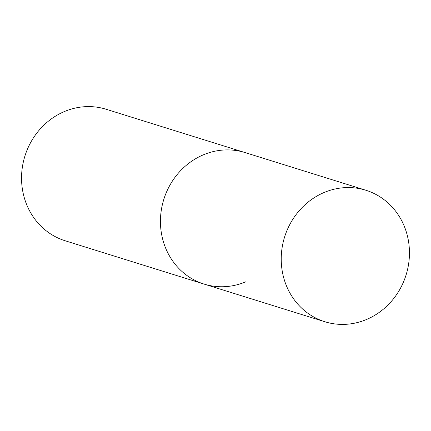 <?xml version="1.0" encoding="UTF-8"?>
<svg xmlns="http://www.w3.org/2000/svg" width="431" height="431" viewBox="0 0 431 431"><rect width="100%" height="100%" fill="white"/><g stroke="black" fill="none" stroke-linecap="round" stroke-linejoin="round"><path stroke-width="0.65" d="M365.838 190.233A68.874 63.632 -72.7 0 1 409.45 252.367A68.874 63.632 -72.7 0 1 366.792 319.371A68.874 63.632 -72.7 0 1 324.834 321.736A68.874 63.632 -72.7 0 1 281.227 259.602A68.874 63.632 -72.7 0 1 323.886 192.598A68.874 63.632 -72.7 0 1 365.838 190.233L245.061 152.574A68.874 63.632 107.3 0 0 203.103 154.939A68.874 63.632 107.3 0 0 160.445 221.943A68.874 63.632 107.3 0 0 204.057 284.077L65.162 240.767A68.874 63.632 -72.7 0 1 21.55 178.633A68.874 63.632 -72.7 0 1 64.208 111.629A68.874 63.632 -72.7 0 1 106.166 109.264L245.061 152.574A68.874 63.632 107.3 0 0 203.103 154.939A68.874 63.632 107.3 0 0 160.445 221.943A68.874 63.632 107.3 0 0 204.057 284.077A68.874 63.632 107.3 0 0 246.015 281.712M204.057 284.077L324.834 321.736"/></g></svg>
